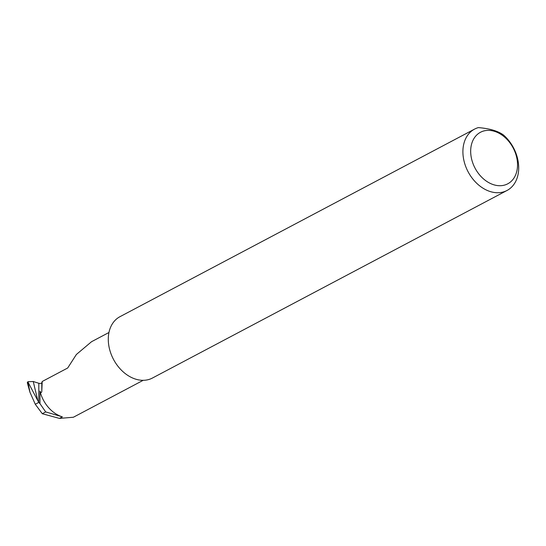 <?xml version="1.0" encoding="UTF-8"?>
<svg xmlns="http://www.w3.org/2000/svg" width="546" height="546" viewBox="0 0 546 546"><rect width="100%" height="100%" fill="white"/><g stroke="black" fill="none" stroke-linecap="round" stroke-linejoin="round"><path stroke-width="0.82" d="M108.961 332.494L91.544 341.707L76.372 354.49L67.684 368.011L42.192 381.497L41.81 382.801A1.85 0.73 0.2 0 1 40.684 383.388A1.85 0.73 0.2 0 1 38.821 383.278L33.258 381.517L37.783 400.587L38.793 402.402L39.947 403.617L39.988 391.045C40.67 392.813 41.271 393.038 41.783 391.728L42.192 381.497M517.54 164.94A29.156 21.567 62.1 0 0 494.198 131.245A29.156 21.567 62.1 0 0 470.672 151.146A29.156 21.567 62.1 0 0 494.014 184.848A29.156 21.567 62.1 0 0 517.54 164.94M503.439 134.978A34.712 25.676 -117.9 0 1 518.7 168.004A34.712 25.676 -117.9 0 1 507.029 190.472A34.712 25.676 -117.9 0 1 477.996 184.452A34.712 25.676 -117.9 0 1 462.899 151.583A34.712 25.676 -117.9 0 1 474.57 129.109A34.712 25.676 -117.9 0 1 478.364 127.6C489.598 128.528 497.959 130.992 503.439 134.978M507.029 190.472L152.416 378.05A34.712 25.676 -117.9 0 1 123.376 372.031A34.712 25.676 -117.9 0 1 108.285 339.162A34.712 25.676 -117.9 0 1 119.956 316.687L474.57 129.109M143.189 380.316L73.376 417.246L59.418 418.4L42.308 413.725L35.278 404.258L38.793 402.402M29.934 392.199L27.3 382.657L27.914 381.702L29.934 392.199L35.278 404.258M39.947 403.617L45.7 411.923L42.308 413.725M37.783 400.587L28.03 382.159M27.914 381.702L33.258 381.517M45.7 411.923L62.381 416.837L59.418 418.4M39.988 391.045A29.136 21.553 62.1 0 0 62.381 416.837M38.752 402.341L38.821 383.278M41.783 391.728L41.81 382.801"/></g></svg>
